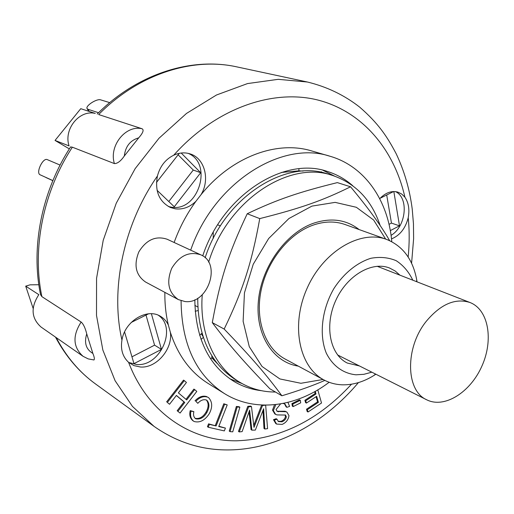 <?xml version="1.0" encoding="UTF-8"?>
<svg xmlns="http://www.w3.org/2000/svg" width="514" height="514" viewBox="0 0 514 514"><rect width="100%" height="100%" fill="white"/><g stroke="black" fill="none" stroke-linecap="round" stroke-linejoin="round"><path stroke-width="0.77" d="M426.434 321.109C440.858 304.044 455.391 297.85 470.034 302.528C488.589 309.679 493.723 339.992 481.901 366.103C470.394 392.349 444.424 408.803 426.697 399.789C405.617 390.73 404.865 347.483 426.434 321.109M213.271 232.199L213.201 238.547M211.858 355.81L211.845 357.84L210.644 358.888M298.936 168.765L298.891 170.834L281.46 172.434M214.017 359.106L211.839 357.828L217.345 363.584M197.787 306.967L194.851 305.412M220.377 225.929L217.653 224.798M298.891 170.834L303.119 171.078M380.199 225.627C371.718 200.235 355.874 183.524 332.674 175.486C289.209 159.854 227.194 200.447 208.639 262.172M202.253 294.753C199.194 333.695 215.019 367.876 240.385 382.609C251.166 388.918 262.86 392.066 275.465 392.034M332.674 175.486L327.983 174.034C285.199 158.73 224.425 197.517 205.15 257.752M197.736 298.248C197.922 336.76 210.734 364.041 236.164 380.09L240.385 382.609M417.021 281.839L416.738 280.008C412.98 259.551 402.931 246.02 386.599 239.421L345.042 224.509C334.98 220.962 324.193 221.219 312.673 225.28C288.624 233.941 266.869 261.26 260.983 290.969C255.034 320.685 265.507 348.608 285.103 359.023L323.981 379.949C329.59 382.936 335.629 384.556 342.099 384.806C352.951 385.095 363.694 381.902 374.314 375.22L375.862 374.211M359.125 229.565C346.218 219.491 330.932 217.409 313.283 223.32C285.681 233.125 261.453 266.939 258.401 300.806C255.175 334.717 273.075 362.286 298.281 366.116M385.654 239.087L373.639 220.024L356.35 207.29L335.141 202.375L311.914 206.12L288.945 218.508L268.649 238.535L253.248 264.222L244.446 292.845L243.128 321.327L249.284 346.693L262.031 366.463L279.867 378.94L300.896 383.283L323.1 379.473M324.854 380.405C313.341 385.455 299.019 390.582 281.897 395.78C266.348 374.732 252.67 358.746 224.175 329.063C242.955 290.114 251.661 263.258 259.756 218.604C301.57 208.074 323.306 200.261 350.542 186.788C368.249 208.009 381.279 225.967 389.644 240.661M350.542 186.788L337.345 182.611C298.769 192.178 277.753 199.259 247.234 213.747C228.428 253.486 220.397 278.652 212.282 322.619C230.272 346.385 243.803 361.766 269.863 388.77L281.897 395.78M224.175 329.063L212.282 322.619M259.756 218.604L247.234 213.747M52.865 180.587L40.143 174.805C35.524 173.051 42.913 157.348 47.288 159.629L60.08 165.071M52.833 180.658L45.945 177.529M98.547 112.727L87.978 109.289L87.052 108.531C85.446 105.704 96.953 98.392 100.673 99.864L109.713 102.62M307.34 409.703L306.505 409.221L307.179 411.521L308.008 412.003L307.34 409.703L318.391 402.353L316.663 396.294L306.402 403.079L305.727 400.759L316.001 393.975L315.255 391.36M306.505 409.221L317.549 401.877L318.391 402.353M317.549 401.877L316.071 396.686M305.727 400.759L304.892 400.277L305.573 402.603L306.402 403.079M304.892 400.277L315.166 393.506L316.001 393.975M315.166 393.506L314.645 391.7M317.793 389.888L321.513 403.008L308.008 412.003M177.94 411.277L184.757 402.456L176.418 395.401L169.536 404.267L167.352 402.456L184.308 380.617L186.447 382.467L178.377 392.869L186.698 399.937L194.69 389.599L196.791 391.411L180.08 413.057L177.169 410.744L183.973 401.935L184.757 402.456M183.973 401.935L176.347 395.484M167.352 402.456L169.536 404.267M166.581 401.929L183.524 380.116L184.308 380.617M185.984 399.333L193.9 389.092L194.69 389.599M177.169 410.744L180.08 413.057M225.428 428.091L224.322 430.912L208.234 427.237L209.352 424.378L216.118 425.939L224.605 404.267L227.22 404.916L218.746 426.549L225.428 428.091L218.874 426.234M209.352 424.378L208.562 423.851L207.45 426.704L208.234 427.237M208.562 423.851L216.118 425.939M215.327 425.412L223.802 403.76L224.605 404.267M223.802 403.76L227.22 404.916M293.141 406.606L292.749 404.094L300.311 400.31L300.696 402.815L293.141 406.606L292.318 406.118L291.92 403.606L292.749 404.094M291.92 403.606L299.482 399.828L300.311 400.31M230.041 431.625L237.16 406.966L239.858 407.229L232.746 431.837L230.041 431.625L229.244 431.098L236.356 406.465L237.16 406.966M236.356 406.465L239.055 406.722L239.858 407.229M207.727 397.174L208.523 397.585C212.443 401.781 212.7 407.139 209.288 413.674C204.906 420.362 199.888 422.983 194.234 421.531L193.572 421.152C190.835 418.794 189.974 415.46 190.99 411.155L193.862 411.643C193.123 414.721 193.649 417.04 195.448 418.602L195.879 418.839C200.254 419.655 203.917 417.541 206.866 412.498C209.609 407.351 209.603 403.272 206.84 400.245L206.429 400.027C203.531 399.095 200.659 400.194 197.819 403.317L195.802 401.305C199.734 397.206 203.711 395.831 207.727 397.174L208.523 397.585M193.572 421.152L192.789 420.625C190.058 418.261 189.197 414.933 190.206 410.635L190.99 411.155M190.206 410.635L193.862 411.643M195.069 418.3L195.879 418.839M195.095 418.312C199.464 419.128 203.126 417.021 206.082 411.977C208.684 407.236 208.806 403.259 206.442 400.033M195.802 401.305L197.819 403.317M195.012 400.791C198.95 396.699 202.921 395.324 206.93 396.667M280.605 403.901L276.05 409.504L277.271 411.418L285.919 411.727L286.915 412.119L288.984 415.64C288.393 419.72 286.118 422.643 282.147 424.403L276.59 424.063L274.309 420.176L277.02 419.212L278.447 421.576L281.955 421.808C284.505 420.754 285.957 419.083 286.317 416.803L285.495 415.055L277.078 414.914L275.6 414.38L273.332 410.583L275.851 404.569M276.885 411.136L278.504 411.772M277.682 411.277L285.09 411.239L285.919 411.727M285.09 411.239L286.915 412.119M276.59 424.063L275.774 423.555L273.493 419.675L274.309 420.176M273.493 419.675L276.204 418.711L277.02 419.212M278.061 421.294L281.132 421.3L281.955 421.808M281.132 421.3C283.683 420.253 285.135 418.589 285.495 416.308L286.317 416.803M285.495 416.308L285.077 414.946M275.6 414.38L274.784 413.879L272.516 410.088L273.332 410.583M272.516 410.088L274.534 404.711M287.943 402.372L289.581 406.401L286.902 407.339L284.936 404.004L283.118 403.445M284.505 403.786L286.08 406.85L286.902 407.339M264.8 428.997L263.65 408.72L255.329 430.089L251.866 430.141L249.618 410.146L242.133 431.606L239.261 431.933L248.603 406.87L251.468 406.587L253.987 427.378L262.506 405.488L265.654 405.173L267.582 428.676L264.8 428.997L263.99 428.483L262.95 410.352M250.607 418.39L249.804 417.882L251.057 429.62L251.866 430.141M249.804 417.882L248.949 411.945M248.603 406.87L247.793 406.368L238.464 431.413L239.261 431.933M247.793 406.368L250.659 406.086L251.468 406.587M253.781 425.309L261.671 405.038M261.774 405.045L262.506 405.488M40.555 294.676L41.891 296.629L81.141 322.04C83.397 323.993 85.26 327.945 86.737 333.888L92.88 353.433C94.37 357.101 94.724 359.28 93.953 359.961L93.689 359.948M97.191 114.063C137.039 73.939 191.259 56.726 236.883 66.891C192.718 56.983 138.838 73.765 98.649 114.538L142.089 128.763C144.132 129.894 143.008 132.927 138.709 137.842L124.304 156.005C120.816 161.055 117.52 163.587 114.423 163.6L72.365 147.19L70.611 146.953M69.345 148.893L55.043 140.431L69.082 145.912C63.363 129.271 79.49 109.437 95.263 113.427L80.756 108.679L55.043 140.431M81.141 322.04C72.358 335.777 73.001 347.201 83.062 356.311L41.03 327.026C31.277 318.262 30.544 307.468 38.826 294.651L25.7 286.15L30.082 284.833L38.833 284.737M25.7 286.15L33.14 308.406M386.708 194.992L391.45 223.095L389.027 224.342M146.002 315.082L154.573 345.157L131.957 356.812M178.107 154.798L193.264 170.044L168.791 201.52M201.321 333.779L202.966 336.509M203.281 337.46L201 339.433M380.122 198.275L393.615 191.542M393.84 191.542L399.506 225.839L391.45 223.095M151.399 313.752L161.467 349.391L133.987 363.649L124.574 331.941M161.467 349.391L154.573 345.157M181.198 153.024L200.691 172.71L174.278 206.776L157.066 190.289M156.468 182.444L179.251 153.339M321.012 172.274L321.25 171.772L322.741 172.633M199.618 335.25L201.957 333.233M399.506 225.839L390.312 230.613M131.211 322.464L148.52 313.829M200.691 172.71L193.264 170.044M379.73 198.7C385.545 192.666 391.584 190.476 397.862 192.12L401.723 194.048L404.916 197.203C408.598 202.683 409.703 209.532 408.219 217.743C405.443 228.422 399.873 235.476 391.507 238.907M391.058 235.348C406.06 226.802 409.176 197.871 395.504 191.632M174.137 242.479C179.489 227.631 186.743 213.914 195.898 201.327C189.705 207.226 182.83 209.725 175.274 208.832L170.378 207.47C159.019 201.52 154.708 191.028 157.438 175.987C160.027 166.273 165.45 159.346 173.706 155.222C179.36 152.607 184.905 152.189 190.334 153.962C204.803 158.396 210.194 179.823 201.038 194.665C231.634 156.693 276.892 140.251 311.625 150.917L329.988 156.243C365.146 166.305 388.359 200.968 391.79 241.708M168.399 206.506L171.207 207.129C198.006 212.468 213.548 163.78 188.214 153.365M195.898 201.327L201.038 194.665M329.153 382.281C296.572 406.972 255.265 412.89 224.284 393.48L208.035 383.386C190.463 372.374 177.908 355.36 170.378 332.34C172.865 349.057 156.5 368.262 140.528 367.028L133.891 365.602L128.59 362.331C122.628 356.748 120.411 349.34 121.947 340.114C124.722 321.269 147.049 307.738 160.387 316.277C163.915 318.327 166.581 321.276 168.38 325.131C165.881 314.754 164.705 303.832 164.865 292.363M128.796 362.505L136.73 364.535C160.31 366.797 177.401 327.9 158.363 315.275M170.378 332.34L168.38 325.131M178.345 299.585L145.558 282.025C135.792 275.202 133.55 265.153 138.838 251.879C146.374 239.73 155.8 235.515 167.114 239.228L200.813 254.841C221.997 263.393 207.817 304.731 184.905 301.525L178.345 299.585C168.399 292.601 166.195 282.167 171.74 268.289C179.572 255.574 189.268 251.089 200.813 254.841M197.993 310.617L195.159 311.221M190.681 250.151C213.753 182.618 281.768 140.046 329.988 156.243M224.284 393.48C195.969 375.021 181.571 344.11 181.082 300.748M261.382 390.679C251.59 389.554 242.435 386.47 233.921 381.42C208.511 365.358 195.481 338.148 194.819 299.778M202.722 255.882C222.658 195.005 284.12 156.115 327.469 171.477C336.914 174.432 345.331 179.174 352.713 185.702M386.599 239.421C360.43 229.52 323.454 251.179 307.128 288.226C290.5 325.137 299.122 367.112 323.981 379.949M371.828 372.181L363.88 374.314L356.041 374.802C343.281 373.556 332.577 365.872 326.242 353.009C318.892 334.807 321.841 309.28 334.01 288.373C343.827 273.313 357.089 262.57 370.902 258.279C380.039 256.627 388.488 257.443 396.243 260.726C403.297 265.346 408.823 271.835 412.819 280.194M359.479 365.962L347.252 363.032C330.065 354.654 324.244 325.998 335.558 300.896C346.654 275.69 371.86 260.861 389.573 268.038L395.125 270.974L399.937 275.163M242.004 383.54L229.867 378.792M322.798 170.218L334.453 176.071M89.25 111.461L87.978 109.289M206.082 411.977L206.866 412.498M263.11 413.05L263.92 413.552M254.417 423.69L255.22 424.204M92.88 353.433C86.037 349.372 83.994 342.857 86.737 333.888M124.304 156.005C125.455 146.362 130.26 140.309 138.709 137.842M142.089 128.763C125.718 124.645 108.653 145.944 114.423 163.6M41.891 296.629C31.836 249.033 43.099 191.786 72.365 147.19M236.883 66.891L307.417 82.015L278.202 79.323L247.497 83.583L216.49 95L186.524 113.414L158.967 138.279L135.156 168.637L116.267 203.184L103.211 240.327L96.561 278.331L96.503 315.442L102.851 350.04L115.097 380.726L132.458 406.413L154.001 426.337C177.047 442.49 202.201 450.354 229.462 449.923C277.618 449.197 324.745 422.636 358.406 382.609M55.493 337.1C65.786 356.433 79.143 372.065 95.585 384.003C79.497 372.361 66.377 356.896 56.219 337.608M351.486 384.215C318.237 420.304 279.969 439.168 236.684 440.8C191.247 441.327 147.801 413.038 128.59 362.331M121.947 340.114C110.144 289.041 123.591 224.412 157.438 175.987M173.706 155.222C215.237 108.66 271.855 88.851 316.984 99.812C362.222 110.992 394.206 149.587 404.916 197.203M408.219 217.743C409.51 230.632 409.491 243.726 408.161 257.019M470.034 302.528L377.141 266.271M426.697 399.789L337.621 354.968M88.665 111.268L87.207 108.801M93.953 359.961L88.209 358.894L83.062 356.311M40.574 294.766C30.609 247.125 41.801 190.848 70.662 146.843M95.585 384.003L154.001 426.337M307.417 82.015C326.949 86.77 344.38 95.148 359.71 107.156C378.458 123.521 386.939 136.216 396.172 153.718C404.332 170.924 409.677 189.338 412.215 208.967L413.455 223.731L413.616 238.695L411.592 263.239M416.584 281.666L416.738 280.008M375.445 373.999L374.314 375.22"/></g></svg>
